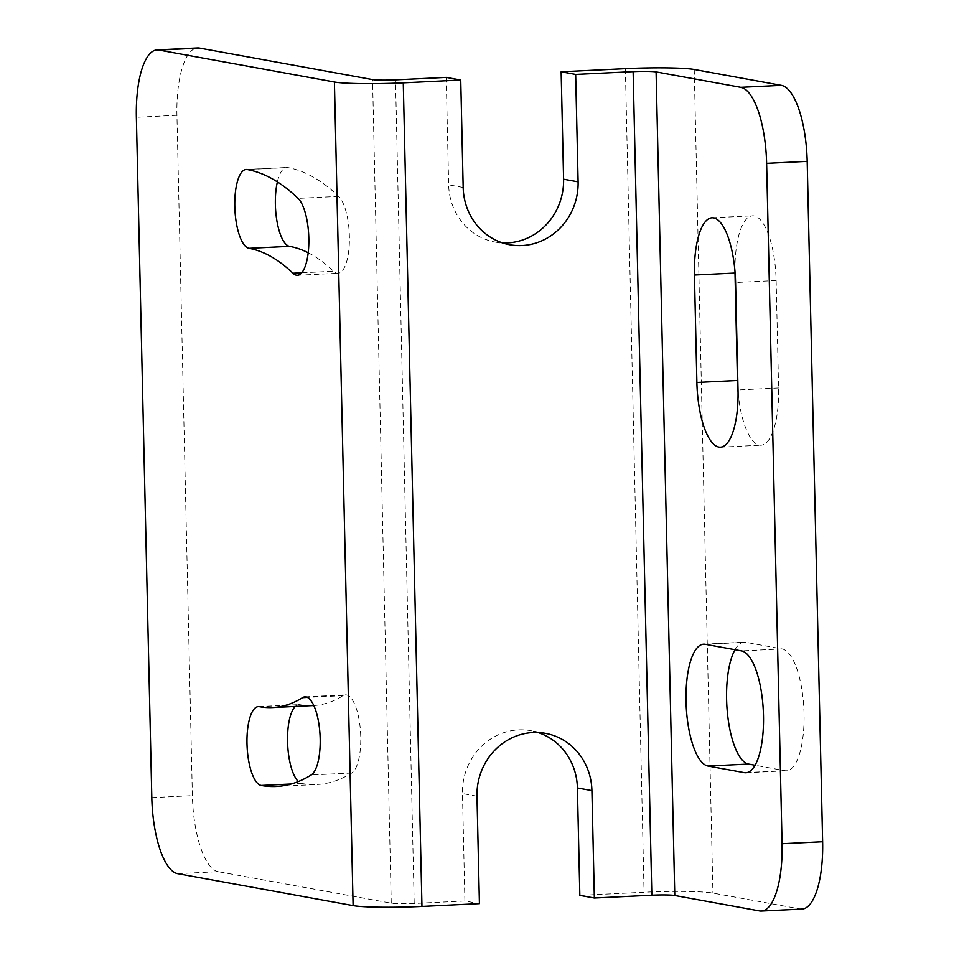 <?xml version="1.0" encoding="UTF-8"?>
<svg xmlns="http://www.w3.org/2000/svg" width="959" height="959" viewBox="0 0 959 959"><rect width="100%" height="100%" fill="white"/><g stroke="black" fill="none" stroke-linecap="round" stroke-linejoin="round"><path stroke-width="0.72" stroke-dasharray="4.79 3.6" d="M177.643 873.649L218.208 871.671L391.248 903.186A17.957 1.319 -1.3 0 0 414.192 903.462L464.899 900.992L479.428 903.63M801.928 909.072A71.829 24.035 87.2 0 1 800.046 908.94L712.921 893.081A53.872 3.944 178.7 0 0 644.064 892.242L579.835 895.382M464.899 900.992L462.466 793.561A61.052 57.36 100.3 0 1 530.878 730.698L545.395 733.335M277.379 181.886A39.511 13.222 87.2 0 1 286.753 167.501A39.511 13.222 87.2 0 1 287.784 167.573A578.217 193.442 87.2 0 1 338.659 196.391A39.511 13.222 87.2 0 1 349.412 239.846A39.511 13.222 87.2 0 1 338 273.279A39.511 13.222 87.2 0 1 333.492 271.241L301.725 272.788M308.187 252.756A499.207 167.01 87.2 0 1 333.492 271.241M218.208 871.671A71.829 24.035 87.2 0 1 192.375 795.646L176.935 115.284A71.829 24.035 87.2 0 1 197.638 47.95M313.809 705.524A499.207 167.01 87.2 0 0 343.13 695.659A39.511 13.222 87.2 0 1 345.504 694.879A39.511 13.222 87.2 0 1 360.404 730.075A39.511 13.222 87.2 0 1 351.737 773.014A578.217 193.442 87.2 0 1 316.866 784.486A578.217 193.442 87.2 0 1 301.761 783.479A39.511 13.222 87.2 0 1 298.333 781.549M295.276 706.435A39.511 13.222 87.2 0 1 298.944 704.625A39.511 13.222 87.2 0 1 299.975 704.697L259.409 706.675M313.018 705.572A499.207 167.01 87.2 0 1 299.975 704.697M538.047 732.52A61.052 57.36 100.3 0 0 530.878 730.698M446.211 77.391L448.656 184.823A61.052 57.36 100.3 0 0 495.18 242.076A61.052 57.36 100.3 0 0 502.528 242.903M735.026 649.711A61.052 20.427 87.2 0 1 744.196 642.206A61.052 20.427 87.2 0 1 745.79 642.302L782.1 648.919A61.052 20.427 87.2 0 1 803.978 711.17A61.052 20.427 87.2 0 1 786.452 770.772A61.052 20.427 87.2 0 1 784.858 770.664L755.069 765.246M734.978 271.205A61.052 20.427 87.2 0 1 752.599 215.811A61.052 20.427 87.2 0 1 776.143 280.531L778.588 387.963A61.052 20.427 87.2 0 1 760.99 445.192A61.052 20.427 87.2 0 1 738.046 391.775M800.046 908.94L759.48 910.918M476.983 796.21L462.466 793.561M287.784 167.573L247.218 169.551M338.659 196.391L298.093 198.381M391.248 903.186L372.56 79.597M351.737 773.014L311.172 774.992M343.13 695.659L307.395 697.409M301.761 783.479L291.236 783.982M414.192 903.462L395.504 79.873M625.376 68.652L644.064 892.242M694.232 69.48L712.921 893.081M745.79 642.302L705.225 644.292M784.858 770.664L747.469 772.498M782.1 648.919L741.535 650.897M776.143 280.531L735.577 282.509M778.588 387.963L738.022 389.941M463.173 187.461L448.656 184.823M176.935 115.284L136.37 117.262M151.81 797.624L192.375 795.646M246.187 169.479L286.753 167.501M297.434 275.257L338 273.279M304.938 696.857L345.504 694.879M276.3 786.464L316.866 784.486M258.379 706.603L298.944 704.625M703.63 644.184L744.196 642.206M745.886 772.75L786.452 770.772M712.034 217.789L752.599 215.811M720.425 447.17L760.99 445.192M495.18 242.076L509.697 244.725"/><path stroke-width="1.44" d="M158.954 50.06L334.415 82.006A53.872 3.944 -1.3 0 0 403.271 82.846L460.74 80.041L446.211 77.391L395.504 79.873A17.957 1.319 178.7 0 1 372.56 79.597L199.52 48.082L158.954 50.06A71.829 24.035 -92.8 0 0 157.072 49.928A71.829 24.035 -92.8 0 0 136.37 117.262L151.81 797.624A71.829 24.035 -92.8 0 0 177.643 873.649L353.104 905.608A53.872 3.944 178.7 0 0 421.96 906.435L479.428 903.63L476.983 796.21A61.052 57.36 100.3 0 1 545.395 733.335A61.052 57.36 100.3 0 1 591.919 790.6L577.402 787.95A61.052 57.36 100.3 0 0 538.047 732.52M577.402 787.95L579.835 895.382L594.364 898.02L651.832 895.215L633.132 71.625A17.957 1.319 178.7 0 1 656.088 71.901L740.792 87.329L781.357 85.351A71.829 24.035 87.2 0 1 807.19 161.376L822.63 841.738A71.829 24.035 87.2 0 1 801.928 909.072L761.362 911.05A71.829 24.035 -92.8 0 0 782.064 843.716L766.625 163.354A71.829 24.035 -92.8 0 0 740.792 87.329M761.362 911.05A71.829 24.035 -92.8 0 1 759.48 910.918L674.776 895.502A17.957 1.319 -1.3 0 0 651.832 895.215M460.74 80.041L463.173 187.461A61.052 57.36 100.3 0 0 509.697 244.725A61.052 57.36 100.3 0 0 578.109 181.85L563.592 179.213L561.147 71.781L575.664 74.43L578.109 181.85M575.664 74.43L633.132 71.625M594.364 898.02L591.919 790.6M249.004 248.321A39.511 13.222 87.2 0 1 234.847 208.043A39.511 13.222 87.2 0 1 246.187 169.479A39.511 13.222 87.2 0 1 247.218 169.551A578.217 193.442 87.2 0 1 298.093 198.381A39.511 13.222 87.2 0 1 308.846 241.824A39.511 13.222 87.2 0 1 297.434 275.257A39.511 13.222 87.2 0 1 292.927 273.219A499.207 167.01 87.2 0 0 249.004 248.321L289.57 246.343A39.511 13.222 87.2 0 1 277.235 222.704A39.511 13.222 87.2 0 1 277.379 181.886M307.395 697.409L302.565 697.649A39.511 13.222 87.2 0 1 304.938 696.857A39.511 13.222 87.2 0 1 319.838 732.053A39.511 13.222 87.2 0 1 311.172 774.992A578.217 193.442 87.2 0 1 276.3 786.464A578.217 193.442 87.2 0 1 261.196 785.457A39.511 13.222 87.2 0 1 247.038 745.167A39.511 13.222 87.2 0 1 258.379 706.603A39.511 13.222 87.2 0 1 259.409 706.675A499.207 167.01 87.2 0 0 272.452 707.55L313.018 705.572A499.207 167.01 87.2 0 0 313.809 705.524M302.565 697.649A499.207 167.01 87.2 0 1 272.452 707.55M289.57 246.343A499.207 167.01 87.2 0 1 308.187 252.756M157.072 49.928L197.638 47.95A71.829 24.035 87.2 0 1 199.52 48.082M298.333 781.549A39.511 13.222 87.2 0 1 287.628 743.788A39.511 13.222 87.2 0 1 295.276 706.435M781.357 85.351L694.232 69.48A53.872 3.944 -1.3 0 0 625.376 68.652L561.147 71.781M502.528 242.903A61.052 57.36 100.3 0 0 563.592 179.213M755.069 765.246L748.559 764.059A61.052 20.427 87.2 0 1 727.797 716.505A61.052 20.427 87.2 0 1 735.026 649.711M738.046 391.775A61.052 20.427 87.2 0 1 737.447 380.471L735.002 273.039A61.052 20.427 87.2 0 1 734.978 271.205M707.994 766.037A61.052 20.427 87.2 0 1 686.105 703.786A61.052 20.427 87.2 0 1 703.63 644.184A61.052 20.427 87.2 0 1 705.225 644.292L741.535 650.897A61.052 20.427 87.2 0 1 763.412 713.148A61.052 20.427 87.2 0 1 745.886 772.75A61.052 20.427 87.2 0 1 744.292 772.642L707.994 766.037L748.559 764.059M696.881 382.449L694.436 275.017A61.052 20.427 87.2 0 1 712.034 217.789A61.052 20.427 87.2 0 1 735.577 282.509L738.022 389.941A61.052 20.427 87.2 0 1 720.425 447.17A61.052 20.427 87.2 0 1 696.881 382.449L737.447 380.471M403.271 82.846L421.96 906.435M334.415 82.006L353.104 905.608M301.725 272.788L292.927 273.219M291.236 783.982L261.196 785.457M674.776 895.502L656.088 71.901M747.469 772.498L744.292 772.642M735.002 273.039L694.436 275.017M766.625 163.354L807.19 161.376M822.63 841.738L782.064 843.716"/></g></svg>
